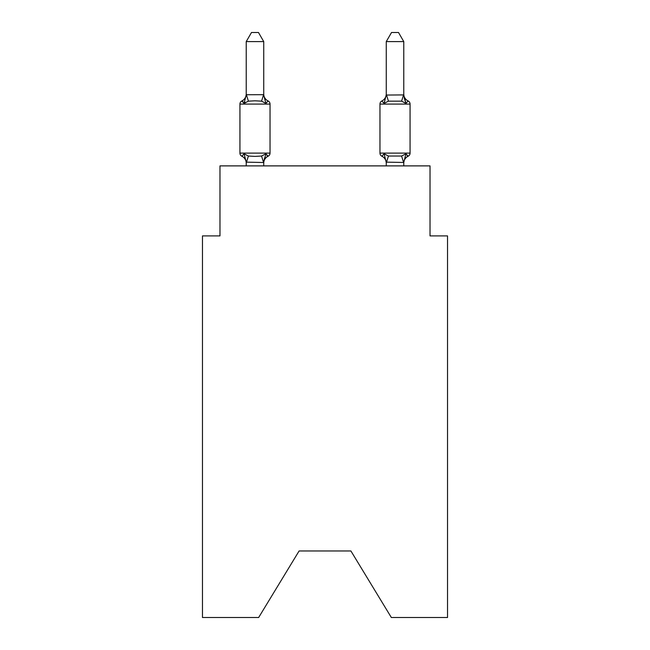 <?xml version="1.0" encoding="UTF-8"?>
<svg xmlns="http://www.w3.org/2000/svg" width="650" height="650" viewBox="0 0 650 650"><rect width="100%" height="100%" fill="white"/><g stroke="black" fill="none" stroke-linecap="round" stroke-linejoin="round"><path stroke-width="0.97" d="M350.911 550.981L391.341 617.5L447.533 617.5L447.533 235.901L430.024 235.901L430.024 165.888L219.976 165.888L219.976 235.901L202.467 235.901L202.467 617.5L258.659 617.5L299.089 550.981L350.911 550.981L299.089 550.981M403.772 163.183L403.772 163.183A7.703 7.703 0 0 1 408.102 156.252L407.103 155.773L408.102 156.252L407.103 155.773L408.102 156.252L407.103 155.773L408.102 156.252L407.103 155.773L408.102 156.252L407.103 155.773L408.102 156.252L407.103 155.773L408.102 156.252L407.103 155.773L408.102 156.252L407.103 155.773L408.102 156.252L405.957 153.79L408.102 156.252A3.502 3.502 0 0 0 410.069 153.107A3.502 3.502 0 0 1 408.102 156.252L405.957 153.79L408.102 156.252A3.502 3.502 0 0 0 410.069 153.107A3.502 3.502 0 0 1 408.102 156.252L405.957 153.79L408.102 156.252A3.502 3.502 0 0 0 410.069 153.107A3.502 3.502 0 0 1 408.102 156.252L405.957 153.79L408.102 156.252A3.502 3.502 0 0 0 410.069 153.107A3.502 3.502 0 0 1 408.102 156.252L405.957 153.79L408.102 156.252A3.502 3.502 0 0 0 410.069 153.107A3.502 3.502 0 0 1 408.102 156.252L405.957 153.79L408.102 156.252A3.502 3.502 0 0 0 410.069 153.107A3.502 3.502 0 0 1 408.102 156.252L405.957 153.79L408.102 156.252A3.502 3.502 0 0 0 410.069 153.107A3.502 3.502 0 0 1 408.102 156.252L405.957 153.79L408.102 156.252A3.502 3.502 0 0 0 410.069 153.107A3.502 3.502 0 0 1 408.102 156.252L405.957 153.79L408.102 156.252A3.502 3.502 0 0 0 410.069 153.107L410.069 104.089L379.966 104.089A3.502 3.502 0 0 1 381.932 100.945L384.077 103.407L381.932 100.945A3.502 3.502 0 0 0 379.966 104.089A3.502 3.502 0 0 1 381.932 100.945L384.077 103.407L381.932 100.945A3.502 3.502 0 0 0 379.966 104.089A3.502 3.502 0 0 1 381.932 100.945A3.502 3.502 0 0 0 379.966 104.089A3.502 3.502 0 0 1 381.932 100.945A3.502 3.502 0 0 0 379.966 104.089A3.502 3.502 0 0 1 381.932 100.945A3.502 3.502 0 0 0 379.966 104.089A3.502 3.502 0 0 1 381.932 100.945A3.502 3.502 0 0 0 379.966 104.089A3.502 3.502 0 0 1 381.932 100.945A3.502 3.502 0 0 0 379.966 104.089A3.502 3.502 0 0 1 381.932 100.945A3.502 3.502 0 0 0 379.966 104.089A3.502 3.502 0 0 1 381.932 100.945A3.502 3.502 0 0 0 379.966 104.089L379.966 153.107A3.502 3.502 0 0 0 381.932 156.252A3.502 3.502 0 0 1 379.966 153.107L410.069 153.107M403.772 94.022A7.703 7.703 0 0 0 408.102 100.945L405.957 103.407L408.102 100.945L405.957 103.407L404.129 97.687L405.957 103.407L408.102 100.945L405.957 103.407L408.102 100.945L405.957 103.407L404.129 97.687L405.957 103.407L408.102 100.945L405.957 103.407L408.102 100.945L405.957 103.407L404.129 97.687L405.957 103.407L408.102 100.945L405.957 103.407L408.102 100.945L405.957 103.407L404.129 97.687L405.957 103.407L408.102 100.945L405.957 103.407L408.102 100.945L405.957 103.407L404.129 97.687L405.957 103.407L408.102 100.945L405.957 103.407L408.102 100.945L405.957 103.407L404.129 97.687L405.957 103.407L408.102 100.945L405.957 103.407L408.102 100.945L405.957 103.407L404.129 97.687L405.957 103.407L408.102 100.945L405.957 103.407L408.102 100.945L405.957 103.407L404.129 97.687L405.957 103.407L408.102 100.945A3.502 3.502 0 0 1 410.069 104.089M403.772 94.737L403.772 41.6L386.262 41.6L386.262 95.054L403.772 94.916M386.262 162.459L384.077 153.79L381.932 156.252A3.502 3.502 0 0 1 379.966 153.107A3.502 3.502 0 0 0 381.932 156.252L384.077 153.79L381.932 156.252A3.502 3.502 0 0 1 379.966 153.107A3.502 3.502 0 0 0 381.932 156.252L384.077 153.79L381.932 156.252A3.502 3.502 0 0 1 379.966 153.107A3.502 3.502 0 0 0 381.932 156.252L384.077 153.79L381.932 156.252A3.502 3.502 0 0 1 379.966 153.107A3.502 3.502 0 0 0 381.932 156.252L384.077 153.79L381.932 156.252A3.502 3.502 0 0 1 379.966 153.107A3.502 3.502 0 0 0 381.932 156.252L384.077 153.79L381.932 156.252A3.502 3.502 0 0 1 379.966 153.107A3.502 3.502 0 0 0 381.932 156.252L384.077 153.79L381.932 156.252A3.502 3.502 0 0 1 379.966 153.107A3.502 3.502 0 0 0 381.932 156.252L384.077 153.79L381.932 156.252A3.502 3.502 0 0 1 379.966 153.107A3.502 3.502 0 0 0 381.932 156.252L384.077 153.79L388.448 156.041L401.586 156.041L405.957 153.79L403.772 162.459L386.262 162.143L386.262 165.888M384.898 100.636L384.077 103.407L384.898 100.636L384.077 103.407L384.898 100.636L384.077 103.407L384.898 100.636L384.077 103.407L384.898 100.636L384.077 103.407L384.898 100.636L384.077 103.407L384.898 100.636L384.077 103.407L384.898 100.636L384.077 103.407L384.898 100.636L384.077 103.407L388.448 101.156L386.409 94.697M386.262 94.022L386.262 94.022A7.703 7.703 0 0 1 381.932 100.945M263.738 163.183A7.703 7.703 0 0 1 268.068 156.252L265.923 153.79L268.068 156.252L265.923 153.79L263.591 162.508L246.228 162.143L246.228 163.183A7.703 7.703 0 0 0 241.898 156.252A3.502 3.502 0 0 1 239.931 153.107A3.502 3.502 0 0 0 241.898 156.252A3.502 3.502 0 0 1 239.931 153.107A3.502 3.502 0 0 0 241.898 156.252A3.502 3.502 0 0 1 239.931 153.107A3.502 3.502 0 0 0 241.898 156.252A3.502 3.502 0 0 1 239.931 153.107A3.502 3.502 0 0 0 241.898 156.252A3.502 3.502 0 0 1 239.931 153.107A3.502 3.502 0 0 0 241.898 156.252L244.043 153.79L241.898 156.252A3.502 3.502 0 0 1 239.931 153.107A3.502 3.502 0 0 0 241.898 156.252A3.502 3.502 0 0 1 239.931 153.107A3.502 3.502 0 0 0 241.898 156.252A3.502 3.502 0 0 1 239.931 153.107A3.502 3.502 0 0 0 241.898 156.252L244.043 153.79L241.898 156.252A3.502 3.502 0 0 1 239.931 153.107A3.502 3.502 0 0 0 241.898 156.252L244.043 153.79L241.898 156.252A3.502 3.502 0 0 1 239.931 153.107A3.502 3.502 0 0 0 241.898 156.252A3.502 3.502 0 0 1 239.931 153.107A3.502 3.502 0 0 0 241.898 156.252L244.043 153.79L241.898 156.252A3.502 3.502 0 0 1 239.931 153.107A3.502 3.502 0 0 0 241.898 156.252A3.502 3.502 0 0 1 239.931 153.107A3.502 3.502 0 0 0 241.898 156.252A3.502 3.502 0 0 1 239.931 153.107A3.502 3.502 0 0 0 241.898 156.252A3.502 3.502 0 0 1 239.931 153.107A3.502 3.502 0 0 0 241.898 156.252A3.502 3.502 0 0 1 239.931 153.107A3.502 3.502 0 0 0 241.898 156.252L244.043 153.79L241.898 156.252A3.502 3.502 0 0 1 239.931 153.107A3.502 3.502 0 0 0 241.898 156.252L244.043 153.79L241.898 156.252L244.043 153.79L241.898 156.252L244.043 153.79L241.898 156.252L244.043 153.79L241.898 156.252L244.043 153.79L241.898 156.252L244.043 153.79L241.898 156.252L244.043 153.79L248.414 156.041L254.979 156.39L261.552 156.041L265.923 153.79L268.068 156.252A3.502 3.502 0 0 0 270.034 153.107A3.502 3.502 0 0 1 268.068 156.252L267.069 155.773L268.068 156.252A3.502 3.502 0 0 0 270.034 153.107A3.502 3.502 0 0 1 268.068 156.252L267.069 155.773L268.068 156.252A3.502 3.502 0 0 0 270.034 153.107A3.502 3.502 0 0 1 268.068 156.252L267.069 155.773L268.068 156.252A3.502 3.502 0 0 0 270.034 153.107A3.502 3.502 0 0 1 268.068 156.252L267.069 155.773L268.068 156.252A3.502 3.502 0 0 0 270.034 153.107A3.502 3.502 0 0 1 268.068 156.252L267.069 155.773L268.068 156.252A3.502 3.502 0 0 0 270.034 153.107A3.502 3.502 0 0 1 268.068 156.252L267.069 155.773L268.068 156.252A3.502 3.502 0 0 0 270.034 153.107A3.502 3.502 0 0 1 268.068 156.252L267.069 155.773L268.068 156.252A3.502 3.502 0 0 0 270.034 153.107A3.502 3.502 0 0 1 268.068 156.252L267.069 155.773L268.068 156.252A3.502 3.502 0 0 0 270.034 153.107L270.034 104.089A3.502 3.502 0 0 0 268.068 100.945L265.923 103.407L268.068 100.945A3.502 3.502 0 0 1 270.034 104.089A3.502 3.502 0 0 0 268.068 100.945L265.923 103.407L268.068 100.945A3.502 3.502 0 0 1 270.034 104.089A3.502 3.502 0 0 0 268.068 100.945L265.923 103.407L268.068 100.945A3.502 3.502 0 0 1 270.034 104.089A3.502 3.502 0 0 0 268.068 100.945L265.923 103.407L268.068 100.945A3.502 3.502 0 0 1 270.034 104.089A3.502 3.502 0 0 0 268.068 100.945L265.923 103.407L268.068 100.945A3.502 3.502 0 0 1 270.034 104.089A3.502 3.502 0 0 0 268.068 100.945L265.923 103.407L268.068 100.945A3.502 3.502 0 0 1 270.034 104.089A3.502 3.502 0 0 0 268.068 100.945L265.923 103.407L268.068 100.945A3.502 3.502 0 0 1 270.034 104.089A3.502 3.502 0 0 0 268.068 100.945L265.923 103.407L268.068 100.945A3.502 3.502 0 0 1 270.034 104.089A3.502 3.502 0 0 0 268.068 100.945L265.923 103.407L261.552 101.156L254.979 100.807L248.414 101.156L244.043 103.407L241.898 100.945L242.897 101.424L241.898 100.945L242.897 101.424L241.898 100.945L242.897 101.424L241.898 100.945L242.897 101.424L241.898 100.945L242.897 101.424L241.898 100.945L242.897 101.424L241.898 100.945L242.897 101.424L241.898 100.945L242.897 101.424L241.898 100.945L244.043 103.407L241.898 100.945A7.703 7.703 0 0 0 246.228 94.022M263.738 41.6L246.228 41.6L251.485 32.5L258.481 32.5L263.738 41.6L263.738 94.916M245.082 102.237L244.043 103.407L246.228 94.737L263.591 94.697L265.923 103.407M263.738 162.143L264.558 158.023M263.738 94.022L263.738 94.022A7.703 7.703 0 0 0 268.068 100.945M246.228 94.737L246.228 41.6M246.228 162.459L246.228 165.888M244.043 103.407L241.898 100.945A3.502 3.502 0 0 0 239.931 104.089L239.931 153.107L270.034 153.107M403.772 162.281L403.772 165.888M263.738 165.888L263.738 162.459M244.043 153.79L246.228 162.143M384.077 103.407L386.262 94.737M404.129 97.687L405.957 103.407L401.586 101.156L388.448 101.156M381.932 156.252L384.077 153.79L381.932 156.252A7.703 7.703 0 0 1 386.262 163.183M405.957 103.407L403.772 95.054M386.262 41.6L391.519 32.5L398.515 32.5L403.772 41.6M270.034 104.089L239.931 104.089M248.414 156.041L246.374 162.508M261.552 156.041L263.591 162.508M246.374 94.697L248.414 101.156M263.591 94.697L261.552 101.156M403.626 162.508L401.586 156.041M386.409 162.508L388.448 156.041M401.586 101.156L403.626 94.697"/></g></svg>
